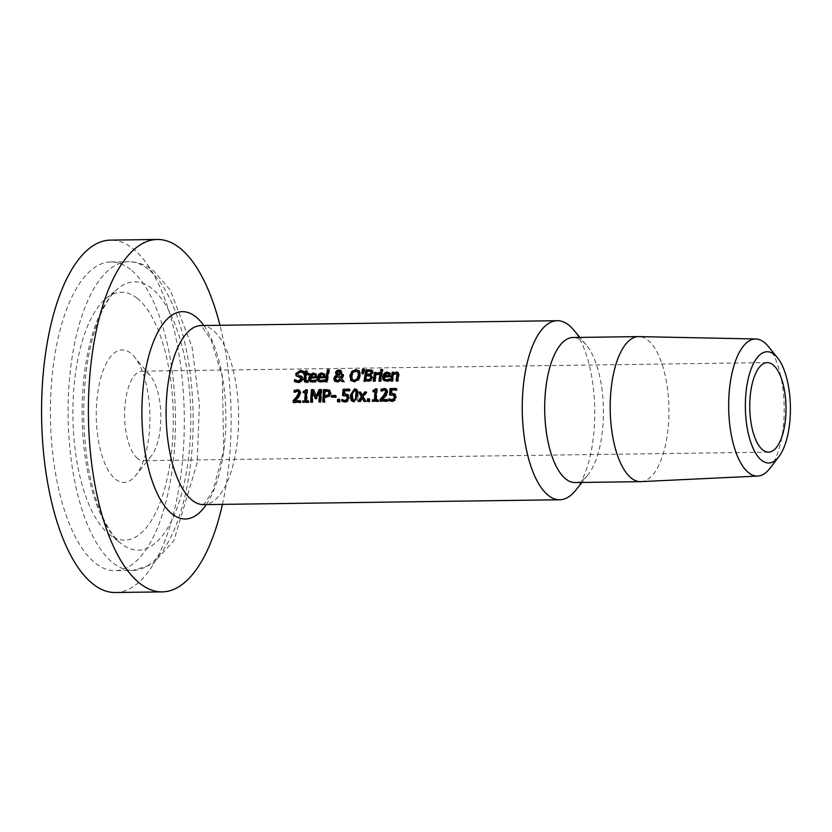 <?xml version="1.0" encoding="UTF-8"?>
<svg xmlns="http://www.w3.org/2000/svg" width="832" height="832" viewBox="0 0 832 832"><rect width="100%" height="100%" fill="white"/><g stroke="black" fill="none" stroke-linecap="round" stroke-linejoin="round"><path stroke-width="0.62" stroke-dasharray="4.16 3.12" d="M395.002 394.108L396.479 397.446L395.325 400.483L392.454 401.762L389.49 401.086A87.755 35.526 -90.8 0 1 389.49 400.837M396.313 389.064L397.062 389.054A87.755 35.526 89.2 0 0 396.926 390.478L392.122 390.541A87.755 35.526 89.2 0 0 391.851 393.806M394.378 395.668L390.26 395.45A87.755 35.526 -90.8 0 1 390.302 394.742M389.553 394.898L390.26 395.45M396.365 388.502L397.062 389.054M396.23 389.927L396.926 390.478M391.425 389.99L392.122 390.541M388.773 400.525L389.49 401.086M315.162 380.983L316.451 380.297A87.755 35.526 89.2 0 0 316.222 381.909L313.175 382.689L310.253 381.659M315.879 373.88L317.075 377.426A87.755 35.526 89.2 0 0 316.94 378.227L310.991 378.31L311.626 380.879M315.526 375.409L314.018 374.764L312.177 375.471L311.168 377.198M311.48 374.91L312.177 375.471M310.284 377.759L310.991 378.31M315.744 379.808L316.368 380.297M315.754 379.746L316.451 380.297M315.526 381.358L316.222 381.909M316.243 377.676L316.94 378.227M315.931 373.942L316.638 374.504M294.362 381.482L295.058 382.034A87.755 35.526 -90.8 0 1 295.09 381.815M302.13 376.698L303.254 379.298L301.839 381.794L298.698 382.897L295.058 382.034M295.37 380.089L295.994 380.578M294.767 379.538L295.464 380.089M301.205 378.154L296.795 376.334M297.814 376.771L298.522 377.322M303.014 372.923L300.768 372.299L298.054 374.109L299.218 375.856M303.482 371.124L304.19 371.686A87.755 35.526 89.2 0 0 303.836 373.474M303.441 371.363L304.19 371.686M323.461 380.869L324.75 380.182A87.755 35.526 89.2 0 0 324.511 381.794L321.474 382.574L318.542 381.545M324.178 373.766L324.938 374.39L325.364 377.322A87.755 35.526 89.2 0 0 325.239 378.113L319.28 378.196L319.925 380.765M323.825 375.294L322.317 374.66L320.476 375.357L319.467 377.083M319.769 374.795L320.476 375.357M318.583 377.645L319.28 378.196M324.043 379.694L324.667 380.182M324.054 379.631L324.75 380.182M323.814 381.243L324.511 381.794M324.532 377.562L325.239 378.113M324.23 373.838L324.938 374.39M307.715 381.93L308.412 382.481L306.769 382.751L304.97 382.002M305.5 375.138L304.522 375.149A87.755 35.526 -90.8 0 1 304.626 374.577M303.815 374.587L304.522 375.149M306.831 371.509L307.653 371.498A87.755 35.526 89.2 0 0 307.164 373.922M306.946 370.937L307.653 371.498M309.026 373.901L309.837 373.89A87.755 35.526 89.2 0 0 309.608 375.076L306.946 375.118A87.755 35.526 89.2 0 0 306.238 379.226L306.186 380.921L305.49 380.37M309.13 373.329L309.837 373.89M307.913 380.598L308.61 381.15A87.755 35.526 89.2 0 0 308.412 382.481M307.902 380.661L308.526 381.15L307.32 381.451M306.238 374.556L306.946 375.118M308.911 374.525L309.608 375.076M328.806 370.323L329.638 370.313A87.755 35.526 89.2 0 0 327.538 382.294L326.092 382.314A87.755 35.526 -90.8 0 1 326.175 381.753M328.931 369.751L329.638 370.313M326.841 381.742L327.538 382.294M325.395 381.763L326.092 382.314M343.959 381.514L344.656 382.065L342.243 381.534M341.994 381.534L342.69 382.086M341.359 380.432L337.605 382.408L335.161 381.472M336.617 375.981L337.033 375.461M341.64 378.654L344.656 382.065M343.148 374.452L343.855 375.003A87.755 35.526 89.2 0 0 343.72 375.752L342.337 379.205M343.044 375.014L343.855 375.003M338.697 375.045L341.63 378.352M341.141 370.708L342.139 372.736L341.401 374.286L339.404 375.596M337.854 376.147L336.19 378.602L336.846 380.723L336.149 380.172M340.246 371.634L339.466 371.384L337.667 372.996L338.77 375.055L340.101 374.119M337.064 373.464L338.77 375.055M358.758 370.469L360.079 371.675L360.63 376.043L358.55 380.526L354.619 382.169L351.146 380.796M358.748 372.632L356.439 371.498L353.662 372.705L352.092 376.158L353.049 380.286M359.372 371.124L360.079 371.675M370.75 380.193L371.446 380.744L368.014 381.742L364.728 381.784A87.755 35.526 -90.8 0 1 364.801 381.222M370.687 374.65L371.384 375.201A87.755 35.526 89.2 0 0 371.374 375.263L373.038 378.092L371.446 380.744M364.031 381.233L364.728 381.784M372.434 370.49L373.443 372.746L371.384 375.201M370.105 375.846L370.802 376.397L367.12 376.147A87.755 35.526 89.2 0 0 366.444 380.432M366.423 375.596L367.12 376.147M371.457 371.8L367.983 371.561A87.755 35.526 89.2 0 0 367.349 374.878M367.276 370.999L367.983 371.561M363.979 369.845L364.853 369.834L363.646 374.234L362.669 373.682M361.899 373.693L362.606 374.244M364.146 369.273L364.853 369.834M362.95 373.672L363.646 374.234M380.37 381.014L381.066 381.566L379.61 381.586A87.755 35.526 -90.8 0 1 379.694 381.025M378.914 381.035L379.61 381.586M381.784 372.341L382.491 372.892A87.755 35.526 89.2 0 0 381.066 381.566M381.68 372.913L382.491 372.892M379.08 372.954L379.881 372.975A87.755 35.526 89.2 0 0 379.61 374.473L376.324 375.461A87.755 35.526 89.2 0 0 375.357 381.638L373.901 381.659A87.755 35.526 -90.8 0 1 373.984 381.098M375.97 372.986L376.782 372.975A87.755 35.526 89.2 0 0 376.542 374.244M373.204 381.108L373.901 381.659M376.074 372.414L376.782 372.975M379.184 372.424L379.881 372.975M378.903 373.922L379.61 374.473M374.66 381.087L375.357 381.638M375.627 374.91L376.324 375.461M378.83 373.922L379.527 374.473M389.241 380.349L389.938 380.9L386.901 381.68L383.968 380.661M389.657 372.944L390.79 376.428A87.755 35.526 89.2 0 0 390.655 377.218L384.706 377.302L385.351 379.87M389.594 372.871L390.354 373.495M389.958 376.667L390.655 377.218M384.01 376.75L384.706 377.302M389.48 378.737L390.177 379.288A87.755 35.526 89.2 0 0 389.938 380.9M389.47 378.799L390.177 379.288M388.887 379.974L390.094 379.288M389.241 374.4L387.743 373.766L385.902 374.462L384.894 376.189M385.195 373.901L385.902 374.462M382.346 370.022L383.178 370.011A87.755 35.526 89.2 0 0 382.876 371.488L381.233 371.509A87.755 35.526 -90.8 0 1 381.347 370.937M382.47 369.45L383.178 370.011M382.169 370.926L382.876 371.488M380.526 370.947L381.233 371.509M397.54 380.775L398.237 381.326L396.791 381.347A87.755 35.526 -90.8 0 1 396.874 380.786M396.094 380.796L396.791 381.347M397.613 374.452L396.386 373.828L393.962 374.899A87.755 35.526 89.2 0 0 392.933 381.399L391.487 381.42A87.755 35.526 -90.8 0 1 391.57 380.858M393.266 374.338L393.962 374.899M392.236 380.848L392.933 381.399M398.102 372.642L399.162 374.057L399.121 375.669A87.755 35.526 89.2 0 0 398.237 381.326M393.661 372.174L394.368 372.736A87.755 35.526 89.2 0 0 394.191 373.682M393.557 372.746L394.368 372.736M390.79 380.869L391.487 381.42M300.217 401.294L300.945 401.284A87.755 35.526 89.2 0 0 300.882 402.75L293.821 402.844A87.755 35.526 -90.8 0 1 293.842 402.272M299.624 390.51L300.851 392.038L300.186 395.918L295.318 401.357M298.969 392.028L297.606 391.56L294.694 392.652A87.755 35.526 -90.8 0 1 294.778 391.643M294.07 392.101L294.778 392.652M293.987 392.101L294.694 392.652M299.489 395.366L300.186 395.918M297.814 397.509L298.511 398.07M300.238 400.722L300.945 401.284M300.175 402.189L300.882 402.75M295.246 391.414L295.953 391.966M293.103 402.282L293.821 402.844M308.204 402.074L308.911 402.636L303.316 402.709A87.755 35.526 -90.8 0 1 303.347 402.147M302.609 402.158L303.316 402.709M305.989 393.068L303.898 393.089A87.755 35.526 -90.8 0 1 303.95 392.527M303.202 392.538L303.898 393.089M308.256 400.785L308.963 401.346A87.755 35.526 89.2 0 0 308.911 402.636M308.235 401.357L308.963 401.346M307.018 389.678L307.715 390.229A87.755 35.526 89.2 0 0 306.935 401.378M306.966 390.239L307.715 390.229M321.256 390.083L322.005 390.073A87.755 35.526 89.2 0 0 321.173 402.47L319.654 402.49A87.755 35.526 -90.8 0 1 319.675 401.918M313.747 390.187L316.566 396.968M313.446 391.872A87.755 35.526 89.2 0 0 312.77 402.584L311.345 402.605A87.755 35.526 -90.8 0 1 311.366 402.033M320.33 391.778L316.815 399.058L315.692 398.507M312.062 402.022L312.77 402.584M310.638 402.043L311.345 402.605M313.56 389.626L314.267 390.177M321.308 389.522L322.005 390.073M320.466 401.908L321.173 402.47M315.182 398.518L315.89 399.069M316.118 398.507L316.815 399.058M318.937 401.929L319.654 402.49M329.805 390.499L331.25 393.619L330.044 396.375L325.25 397.727A87.755 35.526 89.2 0 0 325.021 402.418L323.492 402.438A87.755 35.526 -90.8 0 1 323.523 401.866M324.542 397.176L325.25 397.727M324.314 401.856L325.021 402.418M322.785 401.877L323.492 402.438M328.983 391.841L325.728 391.425A87.755 35.526 89.2 0 0 325.333 396.323M325.021 390.874L325.728 391.425M339.425 399.807L340.153 399.797A87.755 35.526 89.2 0 0 340.049 402.21L338.208 402.241A87.755 35.526 -90.8 0 1 338.229 401.669M339.446 399.246L340.153 399.797M339.342 401.648L340.049 402.21M337.501 401.679L338.208 402.241M335.598 396.978L336.294 397.53L331.958 397.592A87.755 35.526 -90.8 0 1 331.989 397.02M331.25 397.03L331.958 397.592M335.691 395.46L336.388 396.022A87.755 35.526 89.2 0 0 336.294 397.53M335.65 396.032L336.388 396.022M356.793 389.688L358.426 395.699L357.479 400.223L355.794 402.002L352.175 401.388M356.158 391.009L355.17 390.728L353.34 392.028L352.654 395.782L353.465 400.577M348.015 394.742L349.502 398.091L348.338 401.128L345.478 402.407L342.503 401.731A87.755 35.526 -90.8 0 1 342.514 401.482M341.796 401.17L342.503 401.731M344.438 390.634L345.134 391.186A87.755 35.526 89.2 0 0 344.864 394.451M349.253 390.572L349.95 391.123L345.134 391.186M349.388 389.137L350.085 389.688A87.755 35.526 89.2 0 0 349.95 391.123M349.326 389.698L350.085 389.688M342.576 395.543L343.273 396.094A87.755 35.526 -90.8 0 1 343.325 395.387M347.402 396.313L343.273 396.094M365.903 392.517L367.016 392.496L363.73 397.114L366.454 401.856L364.374 401.315M360.766 392.579L362.991 396.001M362.762 398.351L360.454 401.929L358.8 401.96L359.185 401.378M360.464 392.028L361.171 392.579M366.319 391.945L367.016 392.496M363.022 396.562L363.73 397.114M365.747 401.294L366.454 401.856M358.093 401.398L358.8 401.96M359.736 401.378L360.454 401.929M363.979 401.315L364.686 401.877M369.117 401.242L369.834 401.804L367.994 401.835A87.755 35.526 -90.8 0 1 368.014 401.263M367.286 401.274L367.994 401.835M369.231 398.83L369.938 399.391A87.755 35.526 89.2 0 0 369.834 401.804M369.2 399.402L369.938 399.391M377.957 400.4L378.685 400.39A87.755 35.526 89.2 0 0 378.633 401.69L373.048 401.762A87.755 35.526 -90.8 0 1 373.069 401.19M376.688 389.293L377.437 389.282A87.755 35.526 89.2 0 0 376.657 400.421M375.71 392.111L373.63 392.142A87.755 35.526 -90.8 0 1 373.672 391.581M372.934 391.591L373.63 392.142M376.74 388.731L377.437 389.282M377.978 399.838L378.685 400.39M377.926 401.128L378.633 401.69M372.341 401.201L373.048 401.762M387.109 401.003L387.816 401.565L380.744 401.658A87.755 35.526 -90.8 0 1 380.765 401.086M380.037 401.097L380.744 401.658M385.892 390.842L384.54 390.374L381.618 391.466A87.755 35.526 -90.8 0 1 381.711 390.458M382.179 390.229L382.876 390.78M381.004 390.915L381.701 391.466M387.171 399.537L387.878 400.098A87.755 35.526 89.2 0 0 387.816 401.565M387.14 400.109L387.878 400.098M384.738 396.323L385.445 396.874L382.242 400.171M386.412 394.181L387.119 394.732L385.445 396.874M386.558 389.324L387.785 390.853L387.119 394.732M380.921 390.915L381.618 391.466M575.661 490.298A89.544 36.254 89.2 0 0 594.766 409.739A89.544 36.254 89.2 0 0 573.466 329.732M769.933 468.333A68.546 27.758 89.2 0 0 784.181 407.15A68.546 27.758 89.2 0 0 768.269 346.382M640.962 481.634A72.53 29.359 89.2 0 0 668.741 419.713A72.53 29.359 89.2 0 0 647.795 340.111A72.53 29.359 89.2 0 0 638.976 336.606M115.575 479.232A66.258 26.822 89.2 0 0 135.782 475.426A66.258 26.822 89.2 0 0 149.916 415.813A66.258 26.822 89.2 0 0 134.16 356.616A66.258 26.822 89.2 0 0 97.916 391.446A66.258 26.822 89.2 0 0 115.575 479.232M137.654 458.515A44.772 18.127 -90.8 0 1 124.748 409.074A44.772 18.127 -90.8 0 1 142.126 371.145A44.772 18.127 -90.8 0 1 150.218 375.658A44.772 18.127 -90.8 0 1 160.867 415.667A44.772 18.127 -90.8 0 1 151.31 455.946A44.772 18.127 -90.8 0 1 143.354 460.678A44.772 18.127 -90.8 0 1 137.654 458.515M222.435 504.379A176.218 71.344 89.2 0 0 219.981 325.312M137.155 298.23A123.947 50.18 89.2 0 0 105.924 298.563A123.947 50.18 89.2 0 0 72.914 416.863A123.947 50.18 89.2 0 0 109.138 534.217A123.947 50.18 89.2 0 0 171.298 454.095A123.947 50.18 89.2 0 0 137.155 298.23M130.458 269.422A154.367 62.504 89.2 0 0 110.833 261.966A154.367 62.504 89.2 0 0 50.44 417.175A154.367 62.504 89.2 0 0 115.045 570.679A154.367 62.504 89.2 0 0 174.98 439.889A154.367 62.504 89.2 0 0 130.458 269.422M115.346 592.519A176.218 71.344 89.2 0 0 183.758 443.227A176.218 71.344 89.2 0 0 132.933 248.633A176.218 71.344 89.2 0 0 110.531 240.115M575.058 482.55A72.53 29.359 89.2 0 0 587.954 474.874A72.53 29.359 89.2 0 0 603.429 409.625A72.53 29.359 89.2 0 0 586.186 344.822A72.53 29.359 89.2 0 0 582.296 341.006A72.53 29.359 89.2 0 0 573.082 337.501M391.841 394.566L392.548 395.117M394.794 393.91L395.491 394.462M395.782 396.885L396.479 397.446M391.747 401.201L392.454 401.762M394.618 399.922L395.325 400.483M313.321 374.213L314.018 374.764M314.142 381.867L314.839 382.418M312.478 382.138L313.175 382.689M316.368 376.875L317.075 377.426M298.002 382.346L298.698 382.897M299.801 377.26L300.498 377.811M301.142 381.243L301.839 381.794M302.557 378.747L303.254 379.298M297.346 373.547L298.054 374.109M300.061 371.738L300.768 372.299M321.61 374.098L322.317 374.66M322.442 381.753L323.138 382.304M320.778 382.023L321.474 382.574M324.667 376.761L325.364 377.322M306.072 382.2L306.769 382.751M305.542 378.674L306.238 379.226M336.908 381.857L337.605 382.408M343.013 375.19L343.72 375.752M340.694 373.724L341.401 374.286M341.432 372.174L342.139 372.736M336.222 376.397L336.918 376.958M335.483 378.05L336.19 378.602M338.759 370.833L339.466 371.384M336.96 372.434L337.667 372.996M351.385 375.606L352.092 376.158M352.955 372.143L353.662 372.705M355.732 370.937L356.439 371.498M353.922 381.618L354.619 382.169M357.843 379.974L358.55 380.526M359.934 375.492L360.63 376.043M372.341 377.541L373.038 378.092M367.318 381.191L368.014 381.742M372.736 372.185L373.443 372.746M368.15 375.575L368.846 376.126M368.732 370.978L369.439 371.54M378.061 373.859L378.758 374.421M386.204 381.139L386.901 381.68M390.094 375.866L390.79 376.428M387.858 380.869L388.554 381.41M387.036 373.204L387.743 373.766M395.678 373.277L396.386 373.828M398.424 375.118L399.121 375.669M300.269 392.902L300.966 393.453M296.91 391.009L297.606 391.56M329.347 395.824L330.044 396.375M330.554 393.068L331.25 393.619M325.832 397.155L326.539 397.717M326.29 390.853L326.986 391.404M352.123 398.986L352.83 399.547M351.957 395.231L352.654 395.782M352.643 391.477L353.34 392.028M357.729 395.148L358.426 395.699M353.714 401.721L354.432 402.282M347.63 400.566L348.338 401.128M348.795 397.53L349.502 398.091M344.76 401.846L345.478 402.407M347.807 394.545L348.514 395.106M344.854 395.21L345.561 395.762M383.843 389.823L384.54 390.374M387.202 391.706L387.899 392.267M201.146 325.562A89.544 36.254 -90.8 0 1 212.524 329.888A89.544 36.254 -90.8 0 1 238.358 428.771A89.544 36.254 -90.8 0 1 203.59 504.629M206.284 504.598A103.678 41.974 89.2 0 0 203.84 325.53M151.674 288.319A134.17 54.319 89.2 0 0 117.863 288.683A134.17 54.319 89.2 0 0 82.129 416.738A134.17 54.319 89.2 0 0 121.347 543.774A134.17 54.319 89.2 0 0 188.635 457.038A134.17 54.319 89.2 0 0 151.674 288.319M148.138 269.173A154.367 62.504 89.2 0 0 128.513 261.726A154.367 62.504 89.2 0 0 68.13 416.936A154.367 62.504 89.2 0 0 132.725 570.44A154.367 62.504 89.2 0 0 192.66 439.65A154.367 62.504 89.2 0 0 148.138 269.173M395.387 394.368L394.68 393.817M316.264 374.119L315.557 373.558M310.575 381.961L309.878 381.41M302.526 376.958L301.818 376.397M324.553 374.005L323.856 373.443M318.874 381.846L318.167 381.295M305.271 382.325L304.574 381.774M335.494 381.774L334.797 381.222M337.126 375.534L336.419 374.982M341.526 370.947L340.818 370.386M384.29 380.962L383.594 380.411M389.979 373.11L389.282 372.559M398.486 372.882L397.779 372.32M299.998 390.759L299.302 390.208M298.844 391.924L298.147 391.373M357.167 389.927L356.47 389.376M352.508 401.7L351.801 401.138M348.4 395.013L347.693 394.451M385.767 390.738L385.07 390.187M386.932 389.574L386.235 389.022M150.218 375.658L134.16 356.616M151.31 455.946L135.782 475.426M767.27 362.606L142.126 371.145M768.498 452.14L143.354 460.678M202.79 504.754L205.13 502.902L213.023 490.506L223.694 450.601L222.352 376.917L211.078 339.664L201.646 326.3L200.346 325.468M109.138 534.217L121.347 543.774C115.398 539.282 109.512 531.055 103.678 519.116C91.77 493.282 85.145 460.46 83.803 420.659C83.148 378.248 88.722 342.909 100.506 314.652C106.111 302.11 111.894 293.457 117.863 288.683L105.924 298.563M110.833 261.966L128.513 261.726C137.665 261.768 146.078 264.867 153.764 271.034L170.227 289.994L191.994 346.788L199.389 403.853L197.184 462.769L173.888 540.644L152.204 564.45L132.725 570.44L115.045 570.679M586.186 344.822L579.935 337.407M587.954 474.874L581.911 482.456"/><path stroke-width="1.25" d="M391.144 393.255L394.794 393.91L395.782 396.885L394.618 399.922L391.747 401.201L388.773 400.525A89.544 36.254 -90.8 0 1 388.856 398.736L391.841 399.734L393.526 398.954L394.222 396.906L393.682 395.117L389.553 394.898A89.544 36.254 -90.8 0 1 390.083 388.586L396.365 388.502A89.544 36.254 89.2 0 0 396.23 389.927L391.425 389.99A89.544 36.254 89.2 0 0 391.144 393.255L395.491 394.462M390.302 394.742A87.755 35.526 -90.8 0 1 390.78 389.137L396.313 389.064M389.49 400.837A87.755 35.526 -90.8 0 1 389.563 399.298L392.548 400.296L394.233 399.506L394.919 397.457L394.098 395.439M390.083 388.586L390.78 389.137M393.526 398.954L394.233 399.506M390.177 399.391L390.884 399.953M388.856 398.736L389.563 399.298M311.626 380.879L315.162 380.983L314.465 380.432L315.744 379.808M310.253 381.659L309.535 378.227L314.33 373.589L316.638 374.504M315.526 375.409L314.538 374.535L315.526 375.409L315.713 377.135L310.471 376.646L315.713 377.135M315.016 376.584L314.829 374.858L313.321 374.213L311.48 374.91L310.471 376.646M315.671 379.746L315.754 379.746A89.544 36.254 89.2 0 0 315.526 381.358L310.596 381.826L308.901 379.922L308.838 377.676L310.513 374.306L312.78 373.121L315.931 373.942L316.368 376.875A89.544 36.254 89.2 0 0 316.243 377.676L310.284 377.759L310.981 380.38L314.465 380.432M294.653 379.538L298.074 380.994L300.924 379.018L299.801 377.26L296.098 375.783L295.734 373.724L300.227 370.448L303.482 371.124A89.544 36.254 89.2 0 0 303.129 372.923L300.061 371.738L297.346 373.547L298.522 375.305L302.442 377.229L302.557 378.747L301.142 381.243L298.002 382.346L294.362 381.482A89.544 36.254 -90.8 0 1 294.653 379.538L295.37 380.089A87.755 35.526 -90.8 0 0 295.09 381.815M295.464 380.089L298.782 381.545L301.631 379.569L300.498 377.811M294.767 379.538L295.994 380.578M301.194 378.144L299.801 377.26M296.483 376.158L296.431 374.286L300.934 371.01L304.19 371.686M299.218 375.856L302.13 376.698M319.925 380.765L323.461 380.869L322.764 380.318L324.043 379.694M318.542 381.545L317.834 378.113L322.629 373.474L324.938 374.39M323.825 375.294L322.837 374.421L323.825 375.294L324.012 377.021L318.77 376.532L324.012 377.021M323.305 376.47L323.118 374.743L321.61 374.098L319.769 374.795L318.77 376.532M323.97 379.631L324.054 379.631A89.544 36.254 89.2 0 0 323.814 381.243L318.885 381.711L317.19 379.808L317.127 377.562L318.812 374.192L321.069 373.006L324.23 373.838L324.667 376.761A89.544 36.254 89.2 0 0 324.532 377.562L318.583 377.645L319.28 380.266L322.764 380.318M304.97 382.002L304.689 379.922A87.755 35.526 -90.8 0 1 305.5 375.138L303.815 374.587A89.544 36.254 -90.8 0 1 304.034 373.402L305.718 373.942A87.755 35.526 -90.8 0 1 306.207 371.509L306.831 371.509M304.034 373.402L305.011 373.391A89.544 36.254 -90.8 0 1 305.5 370.958L306.946 370.937A89.544 36.254 89.2 0 0 306.467 373.37L309.13 373.329A89.544 36.254 89.2 0 0 308.911 374.525L306.238 374.556A89.544 36.254 89.2 0 0 305.542 378.674L305.49 380.37L307.913 380.598A89.544 36.254 89.2 0 0 307.715 381.93L304.574 381.774L303.992 379.371A89.544 36.254 -90.8 0 1 304.793 374.577M304.626 374.577A87.755 35.526 -90.8 0 1 304.741 373.963M305.011 373.391L305.718 373.942M305.5 370.958L306.207 371.509M306.467 373.37L309.026 373.901M306.186 380.921L307.32 381.451L306.186 380.921M305.49 380.37L307.32 381.451M326.175 381.753A87.755 35.526 -90.8 0 1 328.193 370.334L328.806 370.323M327.486 369.772L328.931 369.751A89.544 36.254 89.2 0 0 326.841 381.742L325.395 381.763A89.544 36.254 -90.8 0 1 327.486 369.772L328.193 370.334M340.662 379.881L336.908 381.857L334.474 380.931L333.84 378.446L334.87 376.303L336.523 375.055L335.442 372.538L336.596 370.718L339.009 369.876L340.964 370.51L341.432 372.174L340.694 373.724L338.697 375.045L340.933 377.801L341.64 374.473L343.148 374.452A89.544 36.254 89.2 0 0 343.013 375.19L341.64 378.654L343.959 381.514L341.994 381.534L340.662 379.881L342.243 381.534M335.161 381.472L334.537 378.997L337.22 375.606L336.149 373.09L337.303 371.28L341.141 370.708M336.419 374.982L337.22 375.606M336.596 370.718L337.303 371.28M341.64 374.473L343.044 375.014M340.933 377.801L341.63 378.352L342.347 375.024M337.158 375.586L335.483 378.05L335.858 379.87L337.501 380.567L340.101 379.194L337.158 375.586L340.101 379.194M336.149 380.172L338.208 381.118L340.683 379.891M339.394 373.558L339.903 372.341L338.759 370.833L336.96 372.434L338.073 374.504L339.394 373.558L340.101 374.119L340.61 372.902L339.466 371.384M340.246 371.634L338.759 370.833M338.77 375.055L340.101 374.119M351.135 380.786L349.804 375.627L351.988 371.218L355.992 369.647L359.372 371.124L359.934 375.492L357.843 379.974L353.922 381.618L350.459 380.078L351.156 380.63L350.501 376.189L352.695 371.779L356.699 370.209L358.842 370.635M358.748 372.632L355.732 370.937L352.955 372.143L351.385 375.606L352.342 379.735L354.12 380.276L356.834 379.018L358.342 375.513L358.041 372.081L358.748 372.632L359.05 376.064L358.041 378.903L356.002 380.619L352.342 379.735M351.988 371.218L352.695 371.779M358.758 370.469L359.372 371.124M366.007 369.751L371.966 370.115L372.736 372.185L370.687 374.65A89.544 36.254 89.2 0 0 370.677 374.702L372.341 377.541L370.75 380.193L364.031 381.233A89.544 36.254 -90.8 0 1 366.007 369.751L372.674 370.677M364.801 381.222A87.755 35.526 -90.8 0 1 366.714 370.302M370.105 375.846L366.423 375.596A89.544 36.254 89.2 0 0 365.737 379.881L366.444 380.432L370.344 379.891L371.436 378.186L370.105 375.846L371.436 378.186M365.737 379.881L369.647 379.34L370.739 377.634M369.647 379.34L370.344 379.891M366.642 374.327L370.198 373.901L371.114 372.424L370.75 371.249L367.276 370.999A89.544 36.254 89.2 0 0 366.642 374.327L367.349 374.878L370.895 374.452L371.81 372.975L370.906 371.374M371.54 371.862L370.75 371.249M362.669 373.682L363.147 369.855L363.979 369.845M362.44 369.294L364.146 369.273L362.95 373.672L361.899 373.693L362.44 369.294L363.147 369.855M380.338 372.362L381.784 372.341A89.544 36.254 89.2 0 0 380.37 381.014L378.914 381.035A89.544 36.254 -90.8 0 1 380.338 372.362L381.68 372.913M379.694 381.025A87.755 35.526 -90.8 0 1 381.046 372.913M375.835 373.693L379.184 372.424A89.544 36.254 89.2 0 0 378.903 373.922L375.627 374.91A89.544 36.254 89.2 0 0 374.66 381.087L373.204 381.108A89.544 36.254 -90.8 0 1 374.629 372.434L376.074 372.414A89.544 36.254 89.2 0 0 375.835 373.693L376.542 374.244L379.309 372.944M373.984 381.098A87.755 35.526 -90.8 0 1 375.336 372.996L375.97 372.986M374.629 372.434L375.336 372.996M383.968 380.661L383.25 377.218L388.045 372.58L390.354 373.495M388.19 379.423L389.48 378.737A89.544 36.254 89.2 0 0 389.241 380.349L384.311 380.827L382.616 378.914L382.554 376.667L384.238 373.298L386.495 372.112L389.657 372.944L390.094 375.866A89.544 36.254 89.2 0 0 389.958 376.667L384.01 376.75L384.706 379.371L388.887 379.974L387.067 380.39L384.706 379.371M384.186 375.638L388.731 375.575L388.263 373.526L389.241 374.4L387.036 373.204L385.195 373.901L384.186 375.638L389.438 376.126L389.241 374.4M388.731 375.575L389.438 376.126M381.347 370.937A87.755 35.526 -90.8 0 1 381.534 370.032L382.346 370.022M380.827 369.47L382.47 369.45A89.544 36.254 89.2 0 0 382.169 370.926L380.526 370.947A89.544 36.254 -90.8 0 1 380.827 369.47L381.534 370.032M393.484 373.131L397.363 372.081L398.414 373.329L398.424 375.118A89.544 36.254 89.2 0 0 397.54 380.775L396.094 380.796A89.544 36.254 -90.8 0 1 396.854 375.814L396.916 373.89L395.678 373.277L393.266 374.338A89.544 36.254 89.2 0 0 392.236 380.848L390.79 380.869A89.544 36.254 -90.8 0 1 392.215 372.195L393.661 372.174A89.544 36.254 89.2 0 0 393.484 373.131L394.191 373.682L398.102 372.642M396.874 380.786A87.755 35.526 -90.8 0 1 397.561 376.366L397.394 374.109M397.613 374.452L395.678 373.277M392.215 372.195L393.557 372.746M391.57 380.858A87.755 35.526 -90.8 0 1 392.912 372.757M294.611 400.795L300.238 400.722A89.544 36.254 89.2 0 0 300.175 402.189L293.103 402.282A89.544 36.254 -90.8 0 1 293.186 400.494L296.119 397.446L298.698 393.006L298.272 391.477L296.91 391.009L293.987 392.101A89.544 36.254 -90.8 0 1 294.154 390.364L298.709 389.854L300.134 391.435L299.489 395.366L294.611 400.795L300.217 401.294M294.778 391.643A87.755 35.526 -90.8 0 1 294.85 390.915L299.624 390.51M293.842 402.272A87.755 35.526 -90.8 0 1 293.894 401.055L296.816 397.998L299.406 393.557L298.272 391.477M294.154 390.364L294.85 390.915M293.186 400.494L293.894 401.055M303.306 391.425L307.018 389.678A89.544 36.254 89.2 0 0 306.228 400.816L308.256 400.785A89.544 36.254 89.2 0 0 308.204 402.074L302.609 402.158A89.544 36.254 -90.8 0 1 302.661 400.868L305.458 401.398A87.755 35.526 -90.8 0 1 305.989 393.068L303.202 392.538A89.544 36.254 -90.8 0 1 303.306 391.425L304.002 391.976L306.966 390.239M303.347 402.147A87.755 35.526 -90.8 0 1 303.368 401.419M302.661 400.868L305.458 401.398M304.751 400.837A89.544 36.254 -90.8 0 1 305.282 392.517M306.228 400.816L308.235 401.357M305.833 389.698L306.53 390.25M303.95 392.527A87.755 35.526 -90.8 0 1 304.002 391.976M315.869 396.417L319.197 389.553L321.308 389.522A89.544 36.254 89.2 0 0 320.466 401.908L318.937 401.929A89.544 36.254 -90.8 0 1 319.634 391.227L316.118 398.507L315.182 398.518L312.749 391.321A89.544 36.254 89.2 0 0 312.062 402.022L310.638 402.043A89.544 36.254 -90.8 0 1 311.48 389.657L313.56 389.626L316.566 396.968L319.894 390.104L321.256 390.083M311.366 402.033A87.755 35.526 -90.8 0 1 312.177 390.208L313.747 390.187M315.692 398.507L312.749 391.321M319.675 401.918A87.755 35.526 -90.8 0 1 320.33 391.778L319.634 391.227M311.48 389.657L312.177 390.208M319.197 389.553L319.894 390.104M329.524 390.239L330.554 393.068L329.347 395.824L324.542 397.176A89.544 36.254 89.2 0 0 324.314 401.856L322.785 401.877A89.544 36.254 -90.8 0 1 323.638 389.49L329.482 390.198M323.638 389.49L330.138 390.718M323.523 401.866A87.755 35.526 -90.8 0 1 324.334 390.042M324.636 395.762L328.172 394.982L328.962 393.141L328.286 391.29L325.021 390.874A89.544 36.254 89.2 0 0 324.636 395.762L326.373 396.302L328.869 395.533L329.659 393.692L328.37 391.352M328.172 394.982L328.869 395.533M338.229 401.669A87.755 35.526 -90.8 0 1 338.312 399.828L339.425 399.807M337.605 399.266L339.446 399.246A89.544 36.254 89.2 0 0 339.342 401.648L337.501 401.679A89.544 36.254 -90.8 0 1 337.605 399.266L338.312 399.828M331.354 395.522L335.691 395.46A89.544 36.254 89.2 0 0 335.598 396.978L331.25 397.03A89.544 36.254 -90.8 0 1 331.354 395.522L335.65 396.032M331.989 397.02A87.755 35.526 -90.8 0 1 332.051 396.074M352.175 401.388L351.094 395.803L355.295 389.376L356.793 389.688M352.758 400.015L353.777 400.317L355.534 398.975L356.044 391.414L354.474 390.177L352.643 391.477L352.123 398.986L354.234 400.868L356.231 399.526L356.741 391.966L355.17 390.728M356.158 391.009L354.474 390.177M350.397 395.252L354.598 388.825L356.47 389.376L357.365 390.707L357.729 395.148L353.714 401.721L351 400.14L350.397 395.252L351.094 395.803M343.19 400.036L344.854 400.379L346.538 399.589L347.235 397.54L346.694 395.751L342.576 395.543A89.544 36.254 -90.8 0 1 343.096 389.23L349.388 389.137A89.544 36.254 89.2 0 0 349.253 390.572L344.438 390.634A89.544 36.254 89.2 0 0 344.167 393.9L347.807 394.545L348.795 397.53L347.63 400.566L344.76 401.846L341.796 401.17A89.544 36.254 -90.8 0 1 341.869 399.381L345.561 400.941L347.246 400.15L347.942 398.102L347.11 396.084M342.514 401.482A87.755 35.526 -90.8 0 1 342.576 399.942M342.046 399.422L343.897 400.598M346.538 399.589L347.246 400.15M346.549 395.626L347.402 396.313M344.167 393.9L348.514 395.106M343.096 389.23L349.326 389.698M343.325 395.387A87.755 35.526 -90.8 0 1 343.793 389.782M362.294 395.439L364.676 391.966L366.319 391.945L363.022 396.562L365.747 401.294L363.979 401.315L362.055 397.8L359.736 401.378L358.093 401.398L361.306 396.687L358.696 392.049L360.464 392.028L362.991 396.001L365.903 392.517M359.185 401.378L362.014 397.238L359.393 392.6L360.766 392.579M364.374 401.315L362.055 397.8M358.696 392.049L359.393 392.6M364.676 391.966L365.373 392.517M361.306 396.687L362.014 397.238M367.39 398.861L369.231 398.83A89.544 36.254 89.2 0 0 369.117 401.242L367.286 401.274A89.544 36.254 -90.8 0 1 367.39 398.861L369.2 399.402M368.014 401.263A87.755 35.526 -90.8 0 1 368.098 399.412M375.95 399.859L377.978 399.838A89.544 36.254 89.2 0 0 377.926 401.128L372.341 401.201A89.544 36.254 -90.8 0 1 372.393 399.911L374.473 399.88A89.544 36.254 -90.8 0 1 375.014 391.56L372.934 391.591A89.544 36.254 -90.8 0 1 373.027 390.468L376.74 388.731A89.544 36.254 89.2 0 0 375.95 399.859L377.957 400.4M373.672 391.581A87.755 35.526 -90.8 0 1 373.724 391.019L376.688 389.293M373.069 401.19A87.755 35.526 -90.8 0 1 373.1 400.473L375.18 400.442A87.755 35.526 -90.8 0 1 375.71 392.111L375.014 391.56M373.027 390.468L373.724 391.019M375.554 388.742L376.251 389.293M374.473 399.88L375.18 400.442M372.393 399.911L373.1 400.473M381.077 389.178L385.632 388.669L387.202 390.936L386.412 394.181L381.534 399.61L387.171 399.537A89.544 36.254 89.2 0 0 387.109 401.003L380.037 401.097A89.544 36.254 -90.8 0 1 380.11 399.308L380.817 399.859L383.75 396.812L386.329 392.371L385.892 390.842L383.843 389.823L380.921 390.915A89.544 36.254 -90.8 0 1 381.077 389.178L381.774 389.73L386.558 389.324M380.765 401.086A87.755 35.526 -90.8 0 1 380.817 399.859M380.11 399.308L383.042 396.261L385.632 391.82L385.195 390.291M381.534 399.61L387.14 400.109M381.711 390.458A87.755 35.526 -90.8 0 1 381.774 389.73M579.935 337.407L573.466 329.732A89.544 36.254 89.2 0 0 568.672 325.021A89.544 36.254 89.2 0 0 557.294 320.705A89.544 36.254 89.2 0 0 522.267 410.727A89.544 36.254 89.2 0 0 559.738 499.772A89.544 36.254 89.2 0 0 575.661 490.298L581.911 482.456M777.494 357.76L768.269 346.382A68.546 27.758 89.2 0 0 764.202 342.295A68.546 27.758 89.2 0 0 755.872 338.988A68.546 27.758 89.2 0 0 728.676 407.909A68.546 27.758 89.2 0 0 757.744 476.06A68.546 27.758 89.2 0 0 769.933 468.333L778.846 456.716A55.619 22.516 -90.8 0 1 745.493 412.038A55.619 22.516 -90.8 0 1 774.197 354.442A55.619 22.516 -90.8 0 1 777.494 357.76A55.619 22.516 -90.8 0 1 790.4 407.066A55.619 22.516 -90.8 0 1 778.846 456.716M755.872 338.988L638.976 336.606A72.53 29.359 89.2 0 0 638.57 336.606A72.53 29.359 89.2 0 0 610.199 409.531A72.53 29.359 89.2 0 0 640.557 481.655A72.53 29.359 89.2 0 0 640.962 481.634L757.744 476.06M772.959 364.77A44.772 18.127 -90.8 0 1 785.876 414.211A44.772 18.127 -90.8 0 1 768.498 452.14A44.772 18.127 -90.8 0 1 762.798 449.977A44.772 18.127 -90.8 0 1 749.892 400.535A44.772 18.127 -90.8 0 1 767.27 362.606A44.772 18.127 -90.8 0 1 772.959 364.77M219.981 325.312A176.218 71.344 89.2 0 0 179.764 247.988A176.218 71.344 89.2 0 0 157.362 239.481A176.218 71.344 89.2 0 0 88.431 416.655A176.218 71.344 89.2 0 0 162.178 591.885A176.218 71.344 89.2 0 0 222.435 504.379M157.362 239.481L110.531 240.115A176.218 71.344 89.2 0 0 41.6 417.29A176.218 71.344 89.2 0 0 115.346 592.519L162.178 591.885M638.57 336.606L573.082 337.501A72.53 29.359 89.2 0 0 544.71 410.426A72.53 29.359 89.2 0 0 575.058 482.55L640.557 481.655M392.194 393.172L392.891 393.723M394.222 396.906L394.919 397.457M391.841 399.734L392.548 400.296M312.645 380.848L313.342 381.399M313.622 373.038L314.33 373.589M308.838 377.676L309.535 378.227M298.074 380.994L298.782 381.545M300.924 379.018L301.631 379.569M295.734 373.724L296.431 374.286M300.227 370.448L300.934 371.01M300.758 375.877L301.465 376.428M320.944 380.734L321.641 381.285M321.922 372.923L322.629 373.474M317.127 377.562L317.834 378.113M303.992 379.371L304.689 379.922M333.84 378.446L334.537 378.997M334.87 376.303L335.566 376.865M335.442 372.538L336.149 373.09M339.009 369.876L339.716 370.438M337.501 380.567L338.208 381.118M339.903 372.341L340.61 372.902M358.342 375.513L359.05 376.064M349.804 375.627L350.501 376.189M355.992 369.647L356.699 370.209M369.044 369.71L369.751 370.261M366.974 379.87L367.671 380.422M371.114 372.424L371.81 372.975M370.198 373.901L370.895 374.452M368.368 374.306L369.075 374.858M382.554 376.667L383.25 377.218M387.348 372.029L388.045 372.58M386.37 379.839L387.067 380.39M396.854 375.814L397.561 376.366M396.313 371.904L397.02 372.455M297.159 389.605L297.856 390.146M298.698 393.006L299.406 393.557M296.119 397.446L296.816 397.998M326.518 389.449L327.215 390M328.962 393.141L329.659 393.692M325.676 395.751L326.373 396.302M353.777 400.317L354.484 400.878M355.534 398.975L356.231 399.526M356.044 391.414L356.741 391.966M354.598 388.825L355.295 389.376M344.854 400.379L345.561 400.941M347.235 397.54L347.942 398.102M345.207 393.817L345.914 394.368M383.042 396.261L383.75 396.812M385.632 391.82L386.329 392.371M384.082 388.409L384.779 388.96M559.738 499.772L203.59 504.629A89.544 36.254 -90.8 0 1 166.119 415.594A89.544 36.254 -90.8 0 1 201.146 325.562L557.294 320.705M203.84 325.53A103.678 41.974 89.2 0 0 195.666 316.69A103.678 41.974 89.2 0 0 142.314 426.826A103.678 41.974 89.2 0 0 206.284 504.598M311.688 380.931L310.981 380.38M319.977 380.817L319.28 380.266M306.405 381.243L305.708 380.692M397.332 374.046L396.635 373.506M298.844 391.924L298.147 391.373M328.328 391.321L329.025 391.872M347.266 396.188L346.559 395.637M385.767 390.738L385.07 390.187M200.346 325.468L201.146 325.562M203.59 504.629L202.79 504.754"/></g></svg>
